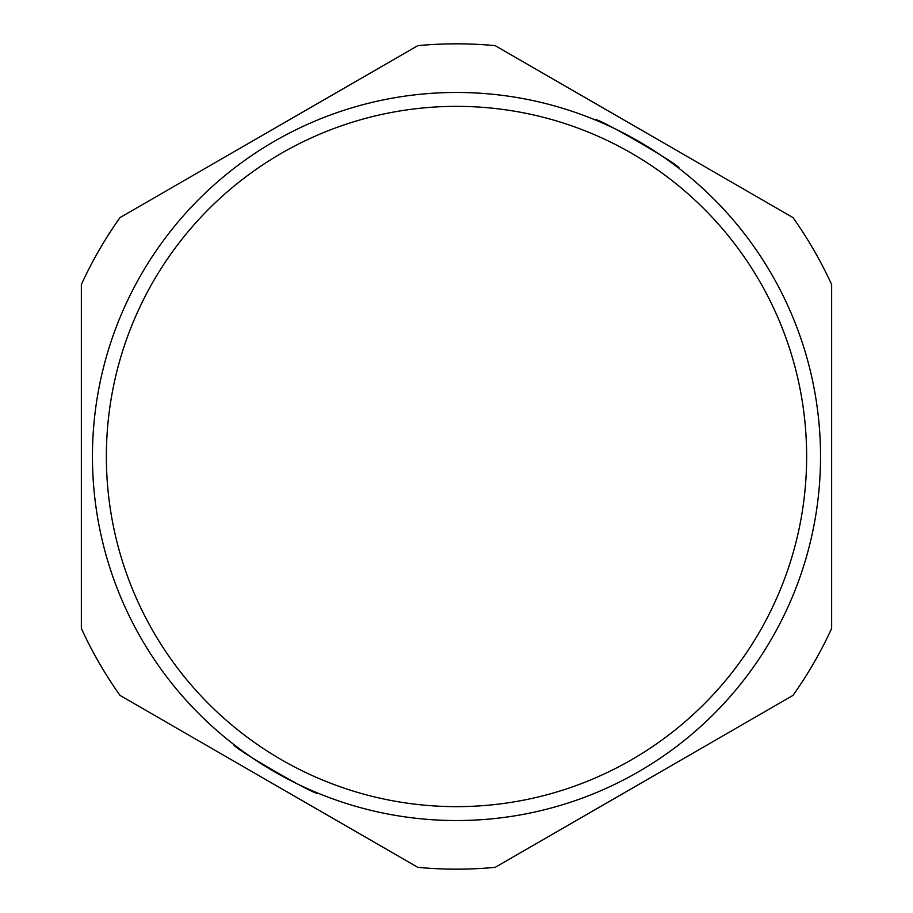 <?xml version="1.0" encoding="UTF-8"?>
<svg xmlns="http://www.w3.org/2000/svg" width="913" height="913" viewBox="0 0 913 913"><rect width="100%" height="100%" fill="white"/><g stroke="black" fill="none" stroke-linecap="round" stroke-linejoin="round"><path stroke-width="1.37" d="M81.348 628.418A412.665 412.665 0 0 0 120.037 695.432L417.812 867.35A412.665 412.665 0 0 0 495.188 867.35L792.963 695.432A412.665 412.665 0 0 0 831.652 628.418L831.652 284.582A412.665 412.665 0 0 0 792.963 217.568L495.188 45.65A412.665 412.665 0 0 0 417.812 45.65L120.037 217.568A412.665 412.665 0 0 0 81.348 284.582L81.348 628.418M768.175 644.601A364.036 364.036 0 0 0 465.094 92.567A364.036 364.036 0 0 0 354.746 806.031A364.036 364.036 0 0 0 768.175 644.601M318.226 793.26C319.059 797.825 229.62 746.195 234.002 744.62C229.631 746.183 319.059 797.836 318.226 793.26M594.774 119.74C593.941 115.175 683.38 166.805 678.998 168.38C683.369 166.817 593.941 115.164 594.774 119.74M806.544 464.763A350.147 350.147 0 0 1 358.626 792.689A350.147 350.147 0 0 1 464.763 106.456A350.147 350.147 0 0 1 806.544 464.763"/></g></svg>
